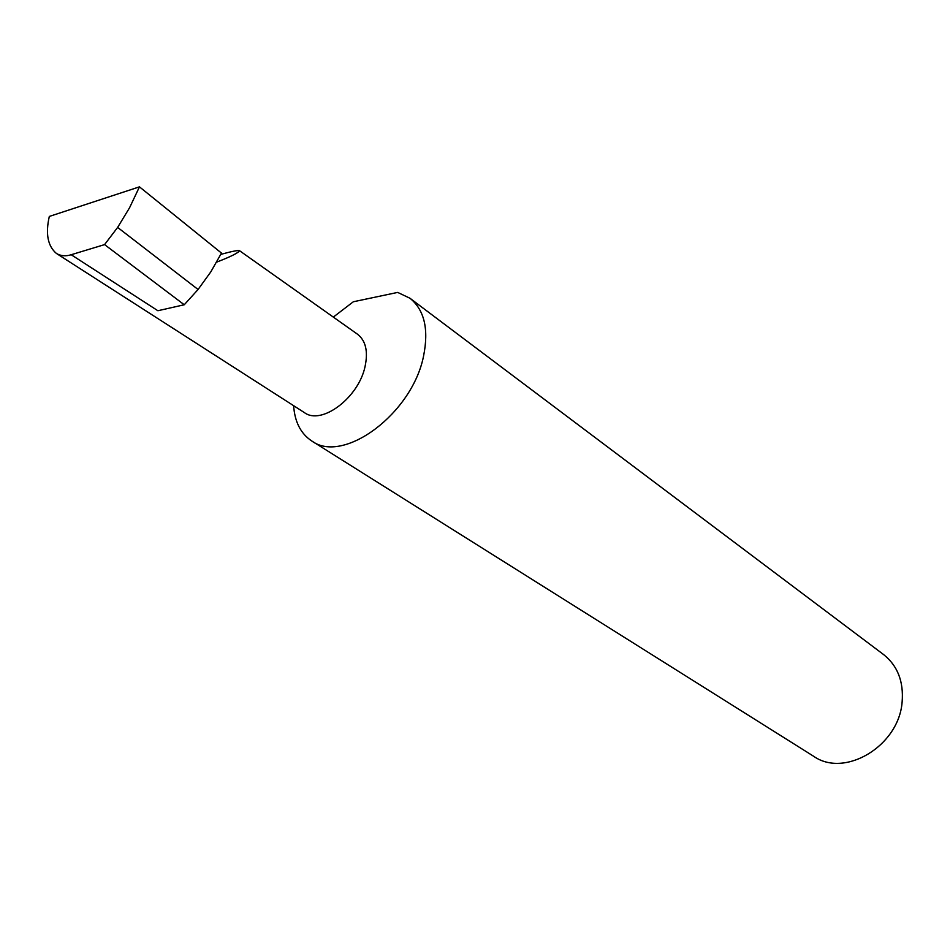<?xml version="1.0" encoding="UTF-8"?>
<svg xmlns="http://www.w3.org/2000/svg" width="950" height="950" viewBox="0 0 950 950"><rect width="100%" height="100%" fill="white"/><g stroke="black" fill="none" stroke-linecap="round" stroke-linejoin="round"><path stroke-width="1.43" d="M216.695 262.105C230.47 256.797 238.094 253.009 239.578 250.729C238.486 250.04 232.239 251.263 220.816 254.374M239.578 250.729L357.509 334.222C365.75 340.646 368.267 351.429 365.049 366.581C358.542 397.812 321.575 425.505 304.463 412.644L56.406 253.448C60.824 256.037 65.752 256.464 71.191 254.731L104.571 244.601L117.634 227.418L198.075 289.489L210.829 271.842L221.469 253.08L139.46 186.853L49.317 216.434C45.374 233.724 47.738 246.062 56.406 253.448M293.621 405.686C294.749 421.942 300.794 433.711 311.742 440.966L813.616 756.259C844.728 778.311 898.854 746.023 902.12 702.074C903.794 681.601 897.619 665.772 883.619 654.586L409.984 298.264L397.682 292.41L353.341 301.756L333.319 317.098M311.742 440.966C343.342 464.633 412.371 413.582 423.581 355.965C428.925 329.211 424.401 309.973 409.984 298.264M71.191 254.731L157.89 310.733L184.252 304.76L198.075 289.489M184.252 304.76L104.571 244.601M117.634 227.418L129.592 207.706L139.46 186.853"/></g></svg>

